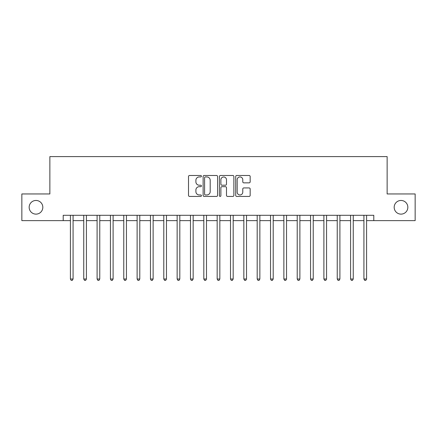 <?xml version="1.0" encoding="UTF-8"?>
<svg xmlns="http://www.w3.org/2000/svg" width="437" height="437" viewBox="0 0 437 437"><rect width="100%" height="100%" fill="white"/><g stroke="black" fill="none" stroke-linecap="round" stroke-linejoin="round"><path stroke-width="0.66" d="M201.424 176.204A0.732 0.732 0 0 0 200.692 175.472L189.56 175.472A1.049 1.049 0 0 0 188.511 176.521L188.511 195.377A1.049 1.049 0 0 0 189.56 196.426L200.692 196.426A0.732 0.732 0 0 0 201.424 195.689A0.732 0.732 0 0 0 200.692 194.957L199.25 194.957A3.354 3.354 0 0 1 195.896 191.603L195.896 190.035A3.354 3.354 0 0 1 199.25 186.681L200.692 186.681A0.732 0.732 0 0 0 201.424 185.949A0.732 0.732 0 0 0 200.692 185.212L199.25 185.212A3.354 3.354 0 0 1 195.896 181.863L195.896 180.29A3.354 3.354 0 0 1 199.25 176.936L200.692 176.936A0.732 0.732 0 0 0 201.424 176.204M394.179 207.291A6.828 6.828 0 0 0 401.008 214.125A6.828 6.828 0 0 0 407.841 207.291A6.828 6.828 0 0 0 401.008 200.463A6.828 6.828 0 0 0 394.179 207.291M29.159 207.291A6.828 6.828 0 0 0 35.992 214.125A6.828 6.828 0 0 0 42.821 207.291A6.828 6.828 0 0 0 35.992 200.463A6.828 6.828 0 0 0 29.159 207.291M249.117 182.857A1.049 1.049 0 0 0 250.166 181.808L250.166 176.521A1.049 1.049 0 0 0 249.117 175.472L236.756 175.472A1.049 1.049 0 0 0 235.707 176.521L235.707 195.377A1.049 1.049 0 0 0 236.756 196.426L249.117 196.426A1.049 1.049 0 0 0 250.166 195.377L250.166 188.986A1.049 1.049 0 0 0 249.117 187.937L243.824 187.937A1.049 1.049 0 0 0 242.781 188.986L242.781 192.154A2.802 2.802 0 0 1 239.979 194.957A2.802 2.802 0 0 1 237.176 192.154L237.176 179.738A2.802 2.802 0 0 1 239.979 176.936A2.802 2.802 0 0 1 242.781 179.738L242.781 181.808A1.049 1.049 0 0 0 243.824 182.857L249.117 182.857M63.207 220.636L21.85 220.636L21.85 193.952L49.867 193.952L49.867 156.599L387.133 156.599L387.133 193.952L415.15 193.952L415.15 220.636L373.793 220.636L373.793 215.299L63.207 215.299L63.207 220.636L70.412 220.636M217.582 176.521A1.049 1.049 0 0 0 216.534 175.472L204.172 175.472A1.049 1.049 0 0 0 203.129 176.521L203.129 195.377A1.049 1.049 0 0 0 204.172 196.426L216.534 196.426A1.049 1.049 0 0 0 217.582 195.377L217.582 176.521M220.467 175.472L232.828 175.472A1.049 1.049 0 0 1 233.871 176.521L233.871 195.377A1.049 1.049 0 0 1 232.828 196.426L227.535 196.426A1.049 1.049 0 0 1 226.486 195.377L226.486 187.73A1.049 1.049 0 0 0 225.443 186.681L221.93 186.681A1.049 1.049 0 0 0 220.882 187.73L220.882 195.689A0.732 0.732 0 0 1 220.15 196.426A0.732 0.732 0 0 1 219.418 195.689L219.418 176.521A1.049 1.049 0 0 1 220.467 175.472M73.083 220.636L83.751 220.636M86.422 220.636L97.096 220.636M99.762 220.636L110.435 220.636M113.107 220.636L123.775 220.636M126.446 220.636L137.12 220.636M139.785 220.636L150.459 220.636M153.13 220.636L163.799 220.636M166.47 220.636L177.143 220.636M179.809 220.636L190.483 220.636M193.154 220.636L203.822 220.636M206.493 220.636L217.167 220.636M219.833 220.636L230.507 220.636M233.178 220.636L243.846 220.636M246.517 220.636L257.191 220.636M259.857 220.636L270.53 220.636M273.201 220.636L283.87 220.636M286.541 220.636L297.215 220.636M299.88 220.636L310.554 220.636M313.225 220.636L323.893 220.636M326.565 220.636L337.238 220.636M339.904 220.636L350.578 220.636M353.249 220.636L363.917 220.636M366.588 220.636L373.793 220.636M205.324 176.936A0.732 0.732 0 0 0 204.592 177.673L204.592 194.225A0.732 0.732 0 0 0 205.324 194.957L206.843 194.957A3.354 3.354 0 0 0 210.197 191.603L210.197 180.29A3.354 3.354 0 0 0 206.843 176.936L205.324 176.936M226.486 179.793A2.802 2.802 0 0 0 223.684 176.99A2.802 2.802 0 0 0 220.882 179.793L220.882 184.168A1.049 1.049 0 0 0 221.93 185.212L225.443 185.212A1.049 1.049 0 0 0 226.486 184.168L226.486 179.793M73.214 215.299L73.159 215.436A1.065 1.065 90.7 0 0 73.083 215.834L73.083 279.014L70.412 279.014L70.412 215.834A1.065 1.065 90.7 0 0 70.335 215.436L70.281 215.299M73.083 279.014L72.28 280.401L71.215 280.401L70.412 279.014M86.553 215.299L86.499 215.436A1.065 1.065 90.7 0 0 86.422 215.834L86.422 279.014L83.751 279.014L83.751 215.834A1.065 1.065 90.7 0 0 83.675 215.436L83.62 215.299M86.422 279.014L85.619 280.401L84.554 280.401L83.751 279.014M99.893 215.299L99.838 215.436A1.065 1.065 90.7 0 0 99.762 215.834L99.762 279.014L97.096 279.014L97.096 215.834A1.065 1.065 90.7 0 0 97.019 215.436L96.965 215.299M99.762 279.014L98.964 280.401L97.893 280.401L97.096 279.014M113.238 215.299L113.183 215.436A1.065 1.065 90.7 0 0 113.107 215.834L113.107 279.014L110.435 279.014L110.435 215.834A1.065 1.065 90.7 0 0 110.359 215.436L110.304 215.299M113.107 279.014L112.304 280.401L111.238 280.401L110.435 279.014M126.577 215.299L126.522 215.436A1.065 1.065 90.7 0 0 126.446 215.834L126.446 279.014L123.775 279.014L123.775 215.834A1.065 1.065 90.7 0 0 123.698 215.436L123.644 215.299M126.446 279.014L125.643 280.401L124.578 280.401L123.775 279.014M139.916 215.299L139.862 215.436A1.065 1.065 90.7 0 0 139.785 215.834L139.785 279.014L137.12 279.014L137.12 215.834A1.065 1.065 90.7 0 0 137.043 215.436L136.989 215.299M139.785 279.014L138.988 280.401L137.917 280.401L137.12 279.014M153.261 215.299L153.207 215.436A1.065 1.065 90.7 0 0 153.13 215.834L153.13 279.014L150.459 279.014L150.459 215.834A1.065 1.065 90.7 0 0 150.383 215.436L150.328 215.299M153.13 279.014L152.327 280.401L151.262 280.401L150.459 279.014M166.601 215.299L166.546 215.436A1.065 1.065 90.7 0 0 166.47 215.834L166.47 279.014L163.799 279.014L163.799 215.834A1.065 1.065 90.7 0 0 163.722 215.436L163.667 215.299M166.47 279.014L165.667 280.401L164.602 280.401L163.799 279.014M179.94 215.299L179.886 215.436A1.065 1.065 90.7 0 0 179.809 215.834L179.809 279.014L177.143 279.014L177.143 215.834A1.065 1.065 90.7 0 0 177.067 215.436L177.012 215.299M179.809 279.014L179.012 280.401L177.941 280.401L177.143 279.014M193.285 215.299L193.23 215.436A1.065 1.065 90.7 0 0 193.154 215.834L193.154 279.014L190.483 279.014L190.483 215.834A1.065 1.065 90.7 0 0 190.406 215.436L190.352 215.299M193.154 279.014L192.351 280.401L191.286 280.401L190.483 279.014M206.625 215.299L206.57 215.436A1.065 1.065 90.7 0 0 206.493 215.834L206.493 279.014L203.822 279.014L203.822 215.834A1.065 1.065 90.7 0 0 203.746 215.436L203.691 215.299M206.493 279.014L205.69 280.401L204.625 280.401L203.822 279.014M219.964 215.299L219.909 215.436A1.065 1.065 90.7 0 0 219.833 215.834L219.833 279.014L217.167 279.014L217.167 215.834A1.065 1.065 90.7 0 0 217.091 215.436L217.036 215.299M219.833 279.014L219.035 280.401L217.965 280.401L217.167 279.014M233.309 215.299L233.254 215.436A1.065 1.065 90.7 0 0 233.178 215.834L233.178 279.014L230.507 279.014L230.507 215.834A1.065 1.065 90.7 0 0 230.43 215.436L230.375 215.299M233.178 279.014L232.375 280.401L231.31 280.401L230.507 279.014M246.648 215.299L246.594 215.436A1.065 1.065 90.7 0 0 246.517 215.834L246.517 279.014L243.846 279.014L243.846 215.834A1.065 1.065 90.7 0 0 243.77 215.436L243.715 215.299M246.517 279.014L245.714 280.401L244.649 280.401L243.846 279.014M259.988 215.299L259.933 215.436A1.065 1.065 90.7 0 0 259.857 215.834L259.857 279.014L257.191 279.014L257.191 215.834A1.065 1.065 90.7 0 0 257.114 215.436L257.06 215.299M259.857 279.014L259.059 280.401L257.988 280.401L257.191 279.014M273.333 215.299L273.278 215.436A1.065 1.065 90.7 0 0 273.201 215.834L273.201 279.014L270.53 279.014L270.53 215.834A1.065 1.065 90.7 0 0 270.454 215.436L270.399 215.299M273.201 279.014L272.398 280.401L271.333 280.401L270.53 279.014M286.672 215.299L286.617 215.436A1.065 1.065 90.7 0 0 286.541 215.834L286.541 279.014L283.87 279.014L283.87 215.834A1.065 1.065 90.7 0 0 283.793 215.436L283.739 215.299M286.541 279.014L285.738 280.401L284.673 280.401L283.87 279.014M300.011 215.299L299.957 215.436A1.065 1.065 90.7 0 0 299.88 215.834L299.88 279.014L297.215 279.014L297.215 215.834A1.065 1.065 90.7 0 0 297.138 215.436L297.084 215.299M299.88 279.014L299.083 280.401L298.012 280.401L297.215 279.014M313.356 215.299L313.302 215.436A1.065 1.065 90.7 0 0 313.225 215.834L313.225 279.014L310.554 279.014L310.554 215.834A1.065 1.065 90.7 0 0 310.478 215.436L310.423 215.299M313.225 279.014L312.422 280.401L311.357 280.401L310.554 279.014M326.696 215.299L326.641 215.436A1.065 1.065 90.7 0 0 326.565 215.834L326.565 279.014L323.893 279.014L323.893 215.834A1.065 1.065 90.7 0 0 323.817 215.436L323.762 215.299M326.565 279.014L325.762 280.401L324.696 280.401L323.893 279.014M340.035 215.299L339.981 215.436A1.065 1.065 90.7 0 0 339.904 215.834L339.904 279.014L337.238 279.014L337.238 215.834A1.065 1.065 90.7 0 0 337.162 215.436L337.107 215.299M339.904 279.014L339.107 280.401L338.036 280.401L337.238 279.014M353.38 215.299L353.325 215.436A1.065 1.065 90.7 0 0 353.249 215.834L353.249 279.014L350.578 279.014L350.578 215.834A1.065 1.065 90.7 0 0 350.501 215.436L350.447 215.299M353.249 279.014L352.446 280.401L351.381 280.401L350.578 279.014M366.719 215.299L366.665 215.436A1.065 1.065 90.7 0 0 366.588 215.834L366.588 279.014L363.917 279.014L363.917 215.834A1.065 1.065 90.7 0 0 363.841 215.436L363.786 215.299M366.588 279.014L365.785 280.401L364.72 280.401L363.917 279.014"/></g></svg>

